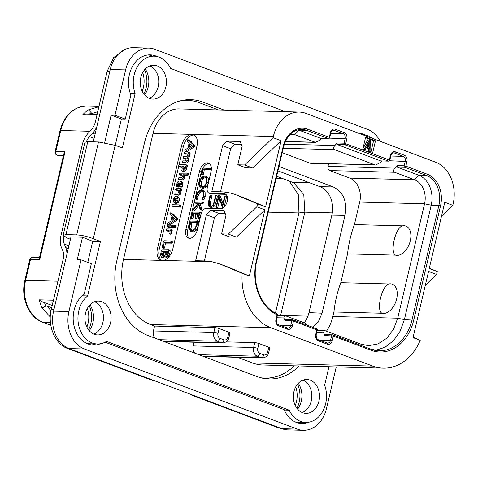 <?xml version="1.0" encoding="UTF-8"?>
<svg xmlns="http://www.w3.org/2000/svg" width="478" height="478" viewBox="0 0 478 478"><rect width="100%" height="100%" fill="white"/><g stroke="black" fill="none" stroke-linecap="round" stroke-linejoin="round"><path stroke-width="0.72" d="M125.6 69.919L110.251 69.513A30.239 23.368 -88.5 0 1 133.398 47.698L148.748 48.105A30.239 23.368 91.5 0 0 125.6 69.919L114.971 115.222L111.135 115.12L104.67 142.683M110.251 69.513L93.288 141.835M100.452 343.76A27.216 21.032 -88.5 0 1 93.491 345.098A27.216 21.032 -88.5 0 1 73.726 324.472A27.216 21.032 -88.5 0 1 84.206 294.131L91.334 263.719L81.051 259.847L77.215 259.745L82.497 237.225L70.983 236.921L53.578 311.136A30.239 23.368 -88.5 0 0 69.125 348.593L281.972 428.706A30.239 23.368 -88.5 0 0 287.995 429.895L303.345 430.302A30.239 23.368 91.5 0 0 326.492 408.487L336.243 366.925M144.565 94.883A18.989 14.675 91.5 0 0 148.204 86.96A18.989 14.675 91.5 0 0 145.24 69.029M89.255 330.698A18.989 14.675 91.5 0 0 92.893 322.775A18.989 14.675 91.5 0 0 89.936 304.844M297.633 409.132A18.989 14.675 91.5 0 0 301.271 401.209A18.989 14.675 91.5 0 0 298.314 383.272M81.051 259.847L68.928 311.536A30.239 23.368 91.5 0 0 84.475 348.994L297.322 429.113A30.239 23.368 91.5 0 0 303.345 430.302M285.551 111.715L170.55 68.426A26.009 20.094 91.5 0 0 154.03 56.183A26.009 20.094 91.5 0 0 135.125 93.473L122.368 147.869L115.174 145.336L93.282 238.677C87.414 236.467 81.893 235.212 76.713 234.907L65.97 234.62L63.126 235.272L67.189 237.99L70.427 239.287M93.282 238.677L100.404 241.527L87.641 295.924A26.009 20.094 91.5 0 0 78.589 324.891A26.009 20.094 91.5 0 0 97.357 343.987A26.009 20.094 91.5 0 0 106.522 341.411L289.214 410.178A26.009 20.094 91.5 0 0 305.735 422.421A26.009 20.094 91.5 0 0 324.64 385.131L328.954 366.734M82.497 237.225L92.726 241.33L100.404 241.527M63.126 235.272L84.941 142.253L87.767 141.691L98.51 141.972L115.174 145.336M380.267 141.357A30.239 23.368 91.5 0 0 367.618 129.407L154.77 49.294A30.239 23.368 91.5 0 0 148.748 48.105M372.416 138.399A26.009 20.094 91.5 0 0 362.408 134.617A26.009 20.094 91.5 0 0 362.348 134.611L362.408 134.617M299.15 365.951A60.479 46.736 -88.5 0 1 269.096 378.958A60.479 46.736 -88.5 0 1 257.056 376.58L147.947 335.514A60.479 46.736 -88.5 0 1 116.853 260.6L144.374 143.275A60.479 46.736 -88.5 0 1 190.674 99.645A60.479 46.736 -88.5 0 1 202.714 102.023L224.176 110.101M318.94 401.138A16.933 13.085 91.5 0 0 306.864 379.496A16.933 13.085 91.5 0 0 293.898 391.709A16.933 13.085 91.5 0 0 305.974 413.351A16.933 13.085 91.5 0 0 318.94 401.138M110.561 322.704A16.933 13.085 91.5 0 0 98.486 301.062A16.933 13.085 91.5 0 0 85.52 313.281A16.933 13.085 91.5 0 0 97.596 334.923A16.933 13.085 91.5 0 0 110.561 322.704M165.872 86.894A16.933 13.085 91.5 0 0 153.791 65.253A16.933 13.085 91.5 0 0 140.831 77.466A16.933 13.085 91.5 0 0 152.906 99.107A16.933 13.085 91.5 0 0 165.872 86.894M157.107 56.571A27.216 21.032 -88.5 0 0 150.223 54.874A27.216 21.032 -88.5 0 0 130.894 95.068L125.26 119.094L114.971 115.222M130.249 93.347L135.125 93.473M125.26 119.094L121.418 118.992L115.234 145.36M358.9 133.314A27.216 21.032 -88.5 0 1 365.491 135.005M154.03 56.183L146.358 55.98A26.009 20.094 91.5 0 0 143.263 56.207M152.554 56.141A27.216 21.032 91.5 0 0 148.305 54.934M121.418 118.992L111.135 115.12M105.088 342.218L284.075 409.586A27.216 21.032 -88.5 0 0 301.869 423.532A27.216 21.032 -88.5 0 0 308.83 422.194M284.273 410.046L289.214 410.178M91.573 344.931A27.216 21.032 91.5 0 0 95.881 343.951M92.726 241.33L87.791 262.38M82.174 295.78L87.641 295.924M86.608 343.395A26.009 20.094 91.5 0 0 89.685 343.79L97.357 343.987M294.986 421.829A26.009 20.094 91.5 0 0 298.063 422.223L305.735 422.421M299.951 423.365A27.216 21.032 91.5 0 0 304.259 422.385M191.403 100.661A60.479 46.736 91.5 0 0 186.832 99.753M265.26 378.654A60.479 46.736 91.5 0 0 270.721 377.799M237.554 357.311L252.504 362.933A52.616 40.66 -88.5 0 0 262.972 365.007L383.242 368.156A52.616 40.66 91.5 0 0 420.234 340.342L413.022 337.629L428.557 271.414L436.605 274.444L437.286 271.54L429.238 268.511L444.767 202.296L452.815 205.325L453.084 204.166A33.866 26.171 91.5 0 0 435.673 162.215L305.998 113.4A33.866 26.171 91.5 0 0 299.258 112.073A33.866 26.171 91.5 0 0 273.326 136.505L273.052 137.664L281.106 140.693L265.571 206.908L257.523 203.879L256.841 206.783L264.89 209.812L249.361 276.027L242.155 273.314A52.616 40.66 91.5 0 0 270.817 327.717L372.768 366.088A52.616 40.66 91.5 0 0 383.242 368.156M294.275 365.825A60.479 46.736 -88.5 0 1 264.943 378.11A60.479 46.736 -88.5 0 1 260.689 377.745M270.817 327.717L150.546 324.562L154.573 326.074L214.975 327.657A3.023 0.496 13.2 0 1 219.127 328.553L228.968 332.252A3.023 0.496 13.2 0 1 229.996 332.897L228.848 337.773A3.023 0.496 13.2 0 0 227.821 337.133L228.968 332.252M268.767 347.231A3.023 0.496 13.2 0 1 269.789 347.876L268.648 352.752A3.023 0.496 13.2 0 0 267.62 352.113L268.767 347.231L258.927 343.533L257.785 348.408A3.991 3.083 91.5 0 0 259.835 353.356L263.772 354.837A3.023 1.852 110.6 0 1 261.173 357.687L202.797 356.158M226.214 341.89L254.774 342.642A3.023 0.496 13.2 0 1 258.927 343.533M154.962 338.149A7.015 5.419 -88.5 0 1 153.426 330.955L154.573 326.074M181.371 100.607A60.479 46.736 -88.5 0 1 187.149 100.296A60.479 46.736 -88.5 0 1 199.183 102.674L218.536 109.952M150.546 324.562A52.616 40.66 -88.5 0 1 123.497 259.387L153.062 133.35A33.866 26.171 -88.5 0 1 178.987 108.918L299.258 112.073M413.1 337.313L420.234 340.342M372.487 153.599L375.481 140.819L365.646 137.12L362.647 149.895L389.797 160.22L390.89 155.571C391.309 154.065 392.199 153.151 393.567 152.841A3.872 2.993 -88.5 0 1 394.338 152.99L403.283 156.36A3.872 2.993 -88.5 0 1 405.272 161.152L404.179 165.8L397.272 165.615L394.983 168.131C393.34 169.941 393.203 171.321 394.577 172.265L414.611 179.806A19.353 14.955 -88.5 0 1 424.56 203.777L397.726 318.199L393.472 329.402L386.678 338.287L378.068 343.915L368.556 345.684L360.968 344.19L324.747 330.555L324.15 330.423L323.63 332.921L324.723 335.52L325.118 334.678M242.155 273.314L219.653 263.886L211.79 261.699A120.958 74.162 -69.4 0 0 204.261 260.922L195.627 260.695L206.388 214.807L210.547 210.242L218.595 213.272L214.437 217.837L204.333 260.922M219.653 263.886L227.671 266.909A120.958 74.162 110.6 0 1 229.338 267.572L249.361 276.027M235.833 194.761L243.882 197.79A120.958 74.162 110.6 0 1 245.549 198.454L237.5 195.424A120.958 74.162 -69.4 0 0 235.833 194.761A120.958 74.162 -69.4 0 0 220.472 191.803L211.838 191.576L222.599 145.694L226.757 141.124L234.806 144.153L230.647 148.724L220.543 191.803M237.5 195.424L257.523 203.879M256.841 206.783L228.353 234.083L221.601 233.909L225.957 215.321L223.979 210.595L210.547 210.242M172.809 248.99A12.093 7.415 110.6 0 1 162.406 260.408A12.093 7.415 110.6 0 1 160.871 260.11A12.093 7.415 110.6 0 1 157.459 248.59L181.574 145.784A12.093 7.415 110.6 0 1 191.971 134.372A12.093 7.415 110.6 0 1 193.506 134.665A12.093 7.415 110.6 0 1 196.924 146.184L172.809 248.99M273.052 137.664L244.563 164.97L237.811 164.791L242.167 146.202L240.189 141.476L226.757 141.124M202.445 168.877A9.07 5.563 -69.4 0 0 201.298 172.056L199.505 171.381A9.07 5.563 110.6 0 1 208.456 163.046A9.07 5.563 110.6 0 1 211.019 171.686L207.338 187.37A6.047 3.71 -69.4 0 0 209.047 193.13A6.047 3.71 -69.4 0 0 209.818 193.279L224.015 193.65A7.863 4.822 110.6 0 1 225.013 193.841A7.863 4.822 110.6 0 1 227.02 202.116A7.863 4.822 110.6 0 1 220.472 208.749L206.275 208.378A6.047 3.71 -69.4 0 0 201.077 214.084L197.396 229.769A9.07 5.563 110.6 0 1 188.446 238.11A9.07 5.563 110.6 0 1 185.882 229.464L187.675 230.139A9.07 5.563 -69.4 0 0 189.384 238.319M199.505 171.381L185.882 229.464M222.599 145.694L230.647 148.724M245.549 198.454L265.571 206.908M241.384 144.326L234.806 144.153M281.106 140.693L252.611 167.999L245.859 167.82L237.811 164.791M244.563 164.97L252.611 167.999M264.89 209.812L236.401 237.118L229.649 236.939L221.601 233.909M228.353 234.083L236.401 237.118M225.174 213.445L218.595 213.272M206.388 214.807L214.437 217.837M178.718 166.242L159.246 249.265A12.093 7.415 -69.4 0 0 161.803 260.355M179.119 164.546L183.361 146.459A12.093 7.415 -69.4 0 1 194.367 135.095M190.298 141.177L187.788 139.678L187.041 140.574L187.137 141.267L189.085 142.958L188.057 147.995L185.267 149.71L184.819 150.427L184.986 151.43L186.33 151.938L186.133 151.616L186.695 151.807L194.66 146.668L195.054 145.987L191.618 142.396L191.355 141.596L190.202 141.159M191.618 142.396L190.274 141.888L190.017 141.088L191.355 141.596M189.133 140.179L187.914 139.725M189.252 154.286L187.914 153.779L188.786 153.056L188.535 152.088L184.711 151.986L184.108 153.366L186.336 153.737L187.137 154.567L187.31 155.87L186.342 156.479L183.749 156.414L183.14 157.83L185.261 158.17L186.277 160.279L185.285 160.931L182.781 160.865L182.166 162.263L183.737 163.082L183.51 162.765L186.121 163.147L187.77 162.418L188.469 160.961L188.189 158.582L189.503 156.551L189.252 154.286L190.13 153.563L189.874 152.59L188.649 152.129M188.535 152.088L189.874 152.59M184.108 153.366L185.685 154.191L185.446 153.868L186.922 154.221M183.14 157.83L185.763 158.654M186.235 166.918L184.89 166.41L185.512 166.428L186.121 165.609L185.864 164.713L179.196 164.534L178.533 165.98L180.917 166.308L181.114 169.857L182.447 171.184L184.4 171.805L186.677 169.463L186.235 166.918L186.856 166.936L187.46 166.117L187.203 165.215L185.99 164.761M185.864 164.713L187.203 165.215M178.533 165.98L180.762 166.774M184.353 175.265L183.014 174.763L186.611 174.858L187.215 174.058L186.928 173.138L179.453 173.203L179.184 174.38L181.437 174.721L182.297 175.737L182.5 176.962L181.443 177.696L178.886 177.631L178.246 179.083L179.836 179.847L182.255 179.913L184.012 179.142L184.735 177.643L184.353 175.265L187.95 175.36L188.553 174.56L188.266 173.645L187.041 173.179M186.928 173.138L188.266 173.645M179.184 174.38L180.774 175.175L181.963 175.205M176.705 186.33L177.41 186.432L177.607 184.167L178.073 183.199L178.85 182.781L178.868 185.147L179.859 186.731L180.738 186.247L181.467 184.592L181.192 182.148L179.561 181.043C178.204 181.007 177.284 182.028 176.794 184.114L176.705 186.33L178.312 187.161L178.049 186.832L178.312 187.161L179.005 186.45L178.951 184.675M181.198 187.239L179.614 186.683L181.198 187.239L182.082 186.755L182.805 185.1L182.536 182.656L180.899 181.544M180.738 190.543L179.399 190.041L180.14 189.862L180.128 188.332L176.149 188.23L175.599 189.658L177.9 189.999L178.712 190.925L178.874 192.24L177.84 192.975L175.265 192.903L174.655 194.301L176.221 195.126L175.994 194.809L178.67 195.191L180.355 194.415L181.084 192.915L180.738 190.543L181.485 190.364L181.706 189.198L180.23 188.374M180.128 188.332L181.467 188.84M175.599 189.658L177.165 190.453L178.437 190.483M176.263 203.634L174.918 203.132L176.818 202.248L177.995 199.864L177.768 197.384L176.233 196.285L174.309 197.175L173.185 199.481L173.365 201.955L174.918 203.132L174.386 203.031L176.263 203.634L178.163 202.756L179.334 200.372L179.113 197.886L177.571 196.787M171.799 206.126L179.136 206.627L179.74 205.869L179.495 204.913L172.415 204.727L171.799 206.126L173.418 206.944L173.138 206.627L180.475 207.129L181.078 205.749L179.591 204.948M179.495 204.913L180.839 205.415M173.144 214.323L170.634 212.824L169.887 213.72L169.983 214.413L171.931 216.104L170.903 221.141L168.107 222.856L167.664 223.573L167.832 224.576L169.17 225.084L168.973 224.762L169.535 224.953L177.505 219.814L177.9 219.133L174.464 215.542L174.201 214.742L173.042 214.305M174.464 215.542L173.12 215.034L172.863 214.234L174.201 214.742M171.972 213.325L170.76 212.871M173.305 226.972L175.032 227.803L174.649 227.48L175.032 227.803L175.557 227.498L175.904 225.992L174.189 225.156L173.305 226.208L173.305 226.972L173.687 227.301L174.213 226.996L174.578 226.243L174.189 225.156M167.061 226.596L168.68 227.367L172.743 227.474L173.359 226.536L173.197 225.777L171.71 225.246L167.676 225.144L167.061 226.596L171.405 226.966L172.014 226.034L171.71 225.246M170.431 234.214L171.405 233.539L171.136 231.238L171.943 231.149L172.2 230.504L171.972 229.536L170.748 229.07M171.943 231.149L170.598 230.647L170.879 229.374L172.223 229.876L171.972 229.536M170.628 229.028L170.879 229.374L170.628 229.028L166.732 228.926L166.159 229.655L166.374 230.641L168.943 231.179M163.757 248.279L164.641 247.628L165.448 243.099L172.044 243.135L172.349 241.796L170.885 241.067M165.448 243.099L164.109 242.591L170.341 242.758L171.005 241.288L172.068 241.51M163.297 257.827L161.958 257.319L163.291 256.525L164.235 255.013L164.546 256.31L165.418 256.973L167.133 255.981L168.411 252.976L168.859 250.484L168.597 249.701L161.923 249.827L161.289 250.556L160.489 255.336L161.958 257.319L161.48 257.236L162.819 257.738L164.88 256.746M166.756 257.481L165.167 256.925L166.756 257.481L168.477 256.483L169.756 253.477L170.204 250.986L169.941 250.203L168.746 249.755M168.597 249.701L169.941 250.203M184.789 151.114L185.35 151.299L193.315 146.166L193.512 144.882L190.274 141.888M190.017 141.088L189.593 141.261L187.788 139.678M194.66 146.668L193.315 146.166M189.145 147.308L189.909 143.591L192.06 145.521L189.145 147.308M190.8 146.292L191.128 144.685M182.166 162.263L184.783 162.639L186.432 161.917L187.125 160.459L186.844 158.081L188.159 156.049L187.914 153.779M188.189 158.582L186.844 158.081M182.447 171.184L183.062 171.303L185.333 168.961L184.89 166.41M183.45 169.553L182.064 168.716L181.682 166.864L182.1 166.338L183.373 166.374L184.161 167.366L184.412 168.883L182.96 169.457M183.677 169.547L183.02 167.372L183.845 166.852M183.444 166.846L182.1 166.338M178.246 179.083L180.917 179.405L182.674 178.635L183.397 177.135L183.014 174.763M181.485 181.658L179.561 181.043M180.194 185.094L179.71 184.466L179.65 182.883L180.481 183.438L180.636 184.556L180.104 185.082M174.655 194.301L177.332 194.683L179.011 193.913L179.74 192.413L179.399 190.041M178.103 196.888L176.233 196.285M175.33 201.381L174.309 200.814L174.112 199.541L174.739 198.418L175.832 198.035L176.824 198.561L177.051 199.84L175.33 201.381L174.9 201.304M176.609 198.322L176.263 198.119M175.683 201.363L175.456 200.043L176.077 198.92L177.171 198.537M167.635 224.26L168.196 224.445L176.161 219.312L176.352 218.028L173.12 215.034M172.863 214.234L172.439 214.407L170.634 212.824M177.505 219.814L176.161 219.312M171.99 220.46L172.755 216.737L174.906 218.667L171.99 220.46M173.645 219.438L173.974 217.831M166.147 230.3L166.374 230.641L168.561 230.701L169.343 233.802L170.06 233.037L169.792 230.731L170.598 230.647M171.136 231.238L169.792 230.731M170.73 241.008L163.972 240.739L163.38 241.51L162.347 247.096L162.61 247.849L163.303 247.126L164.109 242.591M165.848 255.192L165.083 254.296L165.412 251.679L167.772 251.745L167.031 254.2L165.603 255.15M162.359 255.521L161.528 254.398L162.06 251.595L164.486 251.655L163.572 254.547L162.096 255.473M166.452 254.959L166.75 252.187L167.688 252.211M166.75 252.187L165.412 251.679M162.938 255.324L163.404 252.097L164.384 252.121M163.404 252.097L162.06 251.595M225.855 194.325A7.863 4.822 -69.4 0 0 225.801 194.319L211.605 193.949A6.047 3.71 110.6 0 1 210.834 193.799L209.047 193.13M201.298 172.056L187.675 230.139M209.304 163.506A9.07 5.563 -69.4 0 0 202.833 168.154M203.114 168.22L202.517 168.477L201.513 174.034L202.965 174.894L202.857 174.536L202.965 174.894L203.437 174.578L204.285 169.624L211.162 169.81L211.354 168.901L210.105 168.435M200.891 187.794L203.24 188.481L206.365 186.994L208.444 182.596L208.336 178.133L206.843 176.621L204.512 175.934L201.369 177.422L199.428 181.455L199.386 186.169L200.891 187.794L201.901 187.974L205.02 186.486L207.099 182.088L206.992 177.631L205.498 176.119M202.248 189.886L203.586 190.387L205.086 192.031L205.181 196.464L204.022 199.577L203.706 199.894L202.361 199.386L203.837 195.956L203.742 191.529L202.248 189.886L201.429 189.73L198.095 191.654L196.01 196.022L195.711 198.956L197.498 199.637L197.892 196.542L199.667 192.873L202.547 191.194M200.228 209.537L201.579 210.045L201.919 209.161L199.882 203.467L198.537 202.965L201.758 203.048L202.003 202.146L194.91 201.961L194.761 202.863L198.262 202.953L193.028 209.699L194.737 210.284L198.776 205.438M199.882 203.467L203.102 203.55L203.347 202.648L202.104 202.182M202.003 202.146L203.467 203.084L203.347 202.648M194.624 202.421L196.105 203.371L195.962 202.929L196.105 203.371L197.892 203.413M200.372 217.072L201.166 212.943L199.72 212.136L192.485 212.095L191.331 218.362L192.67 218.864L192.544 218.506L192.67 218.864L193.106 218.577L193.96 213.594L195.717 213.642M193.96 213.594L192.622 213.092L195.801 213.176L194.976 217.789L196.38 218.655L196.315 218.291L196.38 218.655L196.846 218.321L197.695 213.696L199.027 213.726M197.695 213.696L196.35 213.188L199.117 213.26L198.239 217.771L199.708 218.643L199.583 218.279L199.708 218.643L200.061 218.398M201.065 212.644L199.798 212.166M190.859 231.489L193.148 232.165L196.303 230.175L198.358 225.455L199.069 222.623L197.731 222.121L197.539 220.77L197.139 221.248L190.292 221.069L189.407 224.176L189.067 228.43L190.859 231.489L191.809 231.663L194.958 229.673L197.014 224.953L197.731 222.121M197.82 221.858L199.135 222.354L199.039 221.344L197.539 220.77M197.695 220.842L198.878 221.272M209.406 206.938L210.278 207.094L213.134 205.576L214.52 202.349L216.086 195.675L215.662 195.466L213.965 202.158C213.325 204.913 212.178 206.287 210.523 206.275L209.812 206.143L209.023 202.218L210.565 195.645L209.956 195.675L208.366 202.457L208.253 205.624L209.406 206.938L211.617 207.595L214.473 206.078L215.865 202.851L217.43 196.177L216.062 195.442M215.883 195.377L217.227 195.884M210.589 206.275L210.368 202.726L211.909 196.147L210.541 195.436M210.356 195.365L211.694 195.872M224.158 207.01L226.602 196.583L225.234 195.866M222.903 203.556L220.304 196.111L218.781 195.418L218.536 195.669L216.08 207.105L216.54 206.729L218.769 197.223L222.443 207.464L225.258 196.076L226.405 196.303M215.931 206.777L217.424 207.607L217.269 207.285L217.424 207.607L217.878 207.231L219.641 199.72M201.513 174.034L201.62 174.392L202.092 174.07L202.947 169.122L209.824 169.302L210.123 168.919L210.015 168.399L202.875 168.131M211.354 169.385L210.123 168.919L210.015 168.399M204.285 169.624L202.947 169.122M203.479 174.356L202.134 173.849M202.122 187.018L201.22 186.85L199.935 185.512L199.953 181.532L201.614 178.127L204.327 176.89L205.176 177.045L206.448 178.306L206.562 182.076L204.793 185.781L202.122 187.018M201.961 187.006L201.28 186.02L201.292 182.034L202.959 178.635L205.785 177.398M195.711 198.956L195.908 199.266L196.344 198.806L196.548 196.04L198.328 192.365L201.202 190.692L201.931 190.83L203.222 192.216L203.305 195.944L202.122 198.944L202.361 199.386M197.498 199.637L196.159 199.135M193.148 209.884L198.251 203.903L200.091 209.262L200.467 209.364L200.575 208.659L198.537 202.965M201.979 209.567L200.641 209.065M201.806 209.872L200.467 209.364M201.579 210.045L200.091 209.262M191.2 218.004L191.331 218.362L191.762 218.076L192.622 213.092M200.157 217.986L198.86 217.502L199.72 212.136M200.103 218.231L198.86 217.502M199.977 218.53L198.633 218.022L198.812 217.747M198.239 217.771L198.633 218.022M194.976 217.789L195.036 218.153L195.502 217.819L196.35 213.188M193.154 218.327L191.815 217.819M198.896 222.676L197.551 222.174M192.001 230.701L191.188 230.551L189.652 228.042L190.555 221.983L197.067 222.151L196.482 225.03L194.928 228.699L192.001 230.701M191.929 230.701L190.997 228.544L191.899 222.485L196.984 222.623M191.899 222.485L190.555 221.983M222.276 207.261L223.256 207.769M220.304 196.111L218.781 195.418M225.06 195.801L225.258 196.076L224.648 196.129L222.437 205.552L218.96 195.61M436.605 274.444L425.306 285.27M429.316 268.176L437.286 271.54M452.815 205.325L441.517 216.152M370.713 152.93L373.563 140.771L365.497 137.736M375.481 140.819L373.563 140.771M362.647 149.895L344.082 143.179A1.207 0.932 -88.5 0 0 344.704 144.673L337.032 144.476L380.673 160.901L388.345 161.104A1.207 0.741 -69.4 0 0 389.385 159.963L390.478 155.314A5.079 3.926 -88.5 0 1 395.378 151.849L404.322 155.213A5.079 3.926 -88.5 0 1 406.933 161.51L405.846 166.153L427.487 174.303A25.4 19.628 -88.5 0 1 440.543 205.767L413.709 320.188A44.149 34.117 -88.5 0 1 371.119 350.296L333.291 336.058L332.198 340.706A5.079 3.926 -88.5 0 1 327.299 344.172L318.354 340.802A5.079 3.926 -88.5 0 1 315.743 334.51L316.836 329.868L293.492 321.079L292.405 325.727A5.079 3.926 -88.5 0 1 287.505 329.193L278.56 325.823A5.079 3.926 -88.5 0 1 275.949 319.531L277.055 314.811A44.149 34.117 -88.5 0 1 256.304 260.94L283.143 146.519A25.4 19.628 -88.5 0 1 307.647 129.191L329.288 137.341L330.376 132.693A5.079 3.926 -88.5 0 1 335.281 129.227L344.22 132.597A5.079 3.926 -88.5 0 1 346.837 138.889L345.743 143.531A1.207 0.741 110.6 0 1 344.704 144.673L388.345 161.104A1.207 0.932 91.5 0 0 388.59 161.152A1.207 1.207 0 0 0 389.797 160.22M397.272 165.615L397.128 167.097L404.806 167.294A1.207 0.741 110.6 0 0 405.846 166.153L404.179 165.8A1.207 0.932 -88.5 0 0 404.806 167.294L426.448 175.444A24.193 18.696 -88.5 0 1 438.882 205.409L412.048 319.83A42.942 33.179 -88.5 0 1 379.174 350.804A42.942 33.179 -88.5 0 1 370.91 349.221M371.119 350.296A1.207 0.741 -69.4 0 0 370.779 349.149L332.951 334.905A1.207 0.741 110.6 0 0 332.796 334.875A1.207 0.932 91.5 0 0 331.63 335.705L330.537 340.348A3.872 2.993 -88.5 0 1 327.573 343.144A3.872 2.993 -88.5 0 1 327.054 343.067M324.903 334.63L332.557 334.833A1.207 1.207 0 0 1 332.951 334.905A1.207 0.741 110.6 0 1 333.291 336.058L324.723 335.52M285.109 319.651L292.757 319.848A1.207 0.932 91.5 0 0 291.831 320.72L293.492 321.079A1.207 0.741 110.6 0 0 293.151 319.925A1.207 1.207 0 0 0 292.757 319.848A1.207 0.932 91.5 0 1 292.996 319.896A1.207 0.741 110.6 0 1 293.151 319.925L316.496 328.715A1.207 0.741 -69.4 0 1 316.836 329.868L317.243 330.119A1.207 1.207 0 0 0 316.496 328.715A1.207 0.741 -69.4 0 0 316.34 328.685M277.055 314.811L277.467 315.068A1.207 1.207 0 0 0 276.798 313.693A1.207 0.729 -65.1 0 1 277.055 314.811M283.143 146.519L283.556 146.776C287.045 135.37 293.122 129.574 301.791 129.383A24.193 18.696 -88.5 0 1 306.607 130.333L328.249 138.483A1.207 0.932 91.5 0 0 328.488 138.53A1.207 1.207 0 0 0 329.7 137.598L330.788 132.95C331.206 131.444 332.102 130.53 333.471 130.219A3.872 2.993 -88.5 0 1 334.242 130.369L343.18 133.738A3.872 2.993 -88.5 0 1 345.17 138.53L344.082 143.179L337.175 142.994L337.032 144.476M297.973 129.807A24.193 18.696 -88.5 0 1 298.929 130.136L320.571 138.279L328.249 138.483A1.207 0.741 -69.4 0 0 329.288 137.341L329.7 137.598M374.901 164.862L310.724 163.291A3.388 2.617 -88.5 0 1 310.049 163.159L374.901 164.862L334.481 149.644C333.106 148.7 333.244 147.32 334.887 145.509L337.175 142.994M388.59 161.152L380.673 160.901M381.808 160.972L380.321 162.61L375.648 164.994M326.45 331.194A38.103 29.445 91.5 0 0 332.867 316.502L333.931 311.979A96.765 74.777 91.5 0 1 340.802 282.683L347.554 253.902A96.765 74.777 -88.5 0 1 354.425 224.606L359.707 202.08A19.353 14.955 91.5 0 0 349.759 178.109L329.724 170.568A3.388 2.617 -88.5 0 1 327.986 166.374L328.595 163.763M397.128 167.097L418.77 175.241A24.193 18.696 -88.5 0 1 431.21 205.205L404.37 319.627L400.128 331.212L393.46 340.724L384.957 347.315L375.361 350.416M307.802 325.44L305.072 323.152L284.954 315.576L284.35 315.444L283.836 317.942L284.924 320.541L285.324 319.698M328.488 138.53L320.571 138.279M321.712 138.351L320.218 139.988L315.552 142.372L294.771 134.7L289.973 134.575M310.049 163.159L282.169 152.667M312.827 327.334L318.199 322.047L322.064 313.198L308.997 312.624L331.857 215.166A22.98 17.758 91.5 0 0 320.045 186.701L277.909 170.837M278.931 166.487L333.19 186.91C343.395 191.971 347.333 201.459 345.008 215.381L322.064 313.198M340.802 282.683L388.817 283.944A15.433 9.458 -69.4 0 1 390.347 283.812A15.433 9.458 -69.4 0 1 396.662 298.887A15.433 9.458 -69.4 0 1 383.392 313.449A15.433 9.458 -69.4 0 1 381.946 313.239C376.043 310.341 381.808 285.766 388.817 283.944M395.569 255.156C389.66 252.253 395.443 227.659 402.44 225.861A15.433 9.458 110.6 0 1 403.97 225.73A15.433 9.458 110.6 0 1 410.285 240.804A15.433 9.458 110.6 0 1 397.015 255.371A15.433 9.458 110.6 0 1 395.569 255.156L347.554 253.902M402.44 225.861L354.425 224.606M333.931 311.979L381.946 313.239M290.63 133.936A19.353 14.955 -88.5 0 1 290.917 133.942A19.353 14.955 -88.5 0 1 294.771 134.7L298.929 130.136L306.607 130.333A1.207 0.741 110.6 0 0 307.647 129.191M304.139 322.799A22.98 17.758 91.5 0 0 308.997 312.624M276.637 176.257L293.665 182.727L303.769 194.516L304.856 212.16L280.652 315.349M289.214 180.989L298.397 194.701L298.941 212.943L275.471 313.03M39.71 259.662L39.423 258.006L63.903 153.653L65.032 151.693L39.71 259.662L30.502 259.423A3.023 2.336 -88.5 0 1 32.815 257.242A3.023 3.023 0 0 0 29.791 259.572A3.023 0.496 13.2 0 1 30.502 259.423L25.591 280.365L57.993 281.213M50.298 316.968L42.112 308.053A33.866 26.171 -88.5 0 1 39.333 299.831L53.536 300.202M42.112 308.053L45.81 306.028L46.814 305.95L51.69 307.784M51.032 310.694L46.814 305.95M39.333 299.831L42.476 301.911L52.245 305.466M66.896 254.356A16.933 10.385 -69.4 0 0 65.797 247.61L64.327 244.103A12.093 7.415 110.6 0 1 63.897 236.323M154.938 380.888L154.902 380.888A12.093 9.345 -88.5 0 1 152.494 380.416L67.464 348.432C55 344.172 47.244 325.5 51.295 309.481L63.174 259.112A12.093 7.415 110.6 0 0 62.857 250.842L61.387 247.329A16.933 10.385 -69.4 0 1 60.933 235.75L82.294 144.673A16.933 10.385 -69.4 0 1 88.137 133.254L91.226 129.867A12.093 7.415 110.6 0 0 95.403 121.711L107.15 71.342L113.686 57.605L124.537 49.7M86.345 141.721A12.093 7.415 110.6 0 1 89.541 136.6L92.63 133.207A16.933 10.385 -69.4 0 0 96.861 126.604M194.002 395.593L192.736 395.563A12.093 9.345 -88.5 0 1 190.489 394.272M192.736 395.563L277.628 427.541L278.967 427.577M97.751 111.709L91.931 113.585L88.609 109.809L98.916 106.731M91.931 113.585L93.778 114.278M97.13 114.367L85.574 114.063L82.742 114.774A33.866 26.171 -88.5 0 1 88.609 109.809M55.113 151.604A3.023 3.023 0 0 0 57.981 155.32A3.023 2.336 -88.5 0 1 55.824 151.454L60.736 130.512A3.023 0.496 13.2 0 0 60.025 130.661L55.113 151.604A3.023 0.496 13.2 0 1 55.824 151.454L65.032 151.693M281.626 428.575L277.628 427.541M366.208 147.738L368.269 148.515L368.311 151.436L370.85 151.855L370.623 140.389L367.743 139.845L362.927 148.712M362.772 149.351L365.15 149.71L366.447 147.29L369.805 148.556L369.847 151.478L370.85 151.855M368.311 151.436L369.847 151.478M368.269 148.515L369.805 148.556M362.79 149.297L365.15 149.71M369.279 139.887L364.146 149.327M369.745 141.028L369.841 147.6L366.823 146.465L369.745 141.028M368.251 143.806L368.299 147.021M194.755 353.128A7.015 5.419 -88.5 0 1 193.226 345.935L194.092 342.236M302.156 412.508A16.933 13.085 91.5 0 0 311.262 400.934A16.933 13.085 91.5 0 0 303.004 380.141M93.778 334.074A16.933 13.085 91.5 0 0 102.884 322.501A16.933 13.085 91.5 0 0 94.626 301.708M149.088 98.265A16.933 13.085 91.5 0 0 158.194 86.691A16.933 13.085 91.5 0 0 149.937 65.892M297.322 429.113L281.972 428.706M84.475 348.994L69.125 348.593M68.928 311.536L53.578 311.136M98.51 141.972L76.713 234.907M65.97 234.62L87.767 141.691M196.822 101.868L202.714 102.023M219.127 328.553L217.986 333.429A3.991 3.083 91.5 0 0 220.035 338.376A3.023 1.852 110.6 0 1 217.436 341.226L221.374 342.708L163.004 341.178M259.835 353.356A3.023 1.852 110.6 0 1 257.236 356.206L198.866 354.676M257.785 348.408A3.023 0.496 -166.8 0 0 253.627 347.518A7.015 5.419 91.5 0 0 257.236 356.206L261.173 357.687A7.015 5.419 91.5 0 0 262.565 357.962C265.983 357.395 268.015 355.662 268.648 352.752M214.975 327.657L213.833 332.539A7.015 5.419 91.5 0 0 217.436 341.226L159.066 339.697M220.035 338.376L223.973 339.858A3.023 1.852 110.6 0 1 221.374 342.708A7.015 5.419 91.5 0 0 222.772 342.983L163.685 341.435M223.973 339.858A3.991 3.083 91.5 0 0 227.821 337.133M372.768 366.088L252.504 362.933M217.986 333.429A3.023 0.496 -166.8 0 0 213.833 332.539L153.426 330.955M211.79 261.699L123.497 259.387M229.338 267.572L221.338 264.561M153.062 133.35L273.326 136.505M159.246 249.265L157.459 248.59M181.574 145.784L183.361 146.459M186.695 151.807L185.35 151.299M191.636 142.277L190.292 141.775M194.851 145.384L193.512 144.882M195.054 145.987L193.715 145.479M186.121 163.147L184.783 162.639M190.13 153.563L188.786 153.056M189.563 154.292L188.224 153.785M189.503 156.551L188.159 156.049M188.469 160.961L187.125 160.459M187.77 162.418L186.432 161.917M186.677 169.463L185.333 168.961M184.4 171.805L183.062 171.303M187.46 166.117L186.121 165.609M186.856 166.936L185.512 166.428M186.731 168.113L185.386 167.605M183.403 169.224L182.064 168.716M183.02 167.372L181.682 166.864M182.255 179.913L180.917 179.405M188.553 174.56L187.215 174.058M187.95 175.36L186.611 174.858M184.735 177.643L183.397 177.135M184.012 179.142L182.674 178.635M178.748 186.934L177.41 186.432M182.536 182.656L181.192 182.148M182.805 185.1L181.467 184.592M182.082 186.755L180.738 186.247M178.862 183.498L178.073 183.199M178.826 184.627L177.607 184.167M178.927 185.834L177.583 185.333M179.005 186.45L177.661 185.948M180.553 184.783L179.71 184.466M178.67 195.191L177.332 194.683M181.682 189.826L180.343 189.324M181.485 190.364L180.14 189.862M181.096 190.555L179.758 190.047M181.084 192.915L179.74 192.413M180.355 194.415L179.011 193.913M178.163 202.756L176.818 202.248M179.113 197.886L177.768 197.384M179.334 200.372L177.995 199.864M175.653 201.316L174.309 200.814M175.456 200.043L174.112 199.541M176.077 198.92L174.739 198.418M180.475 207.129L179.136 206.627M181.084 206.371L179.74 205.869M169.535 224.953L168.196 224.445M174.476 215.423L173.138 214.921M177.696 218.53L176.352 218.028M177.9 219.133L176.555 218.625M175.557 227.498L174.213 226.996M175.922 226.745L174.578 226.243M172.743 227.474L171.405 226.966M173.257 226.5L172.014 226.034M173.108 227.175L171.763 226.668M171.405 233.539L170.06 233.037M172.2 230.504L170.861 230.002M171.626 231.25L170.282 230.743M164.366 248.13L163.022 247.622M172.331 242.46L170.987 241.958M172.044 243.135L170.7 242.633M171.68 243.26L170.341 242.758M164.689 247.389L163.345 246.887M164.641 247.628L163.303 247.126M164.635 257.033L163.291 256.525M170.204 250.986L168.859 250.484M169.756 253.477L168.411 252.976M168.477 256.483L167.133 255.981M166.422 254.804L165.083 254.296M166.499 253.346L165.161 252.838M162.867 254.899L161.528 254.398M162.986 253.418L161.642 252.91M211.605 193.949L209.818 193.279M224.015 193.65L225.801 194.319M203.437 174.578L202.092 174.07M211.162 169.81L209.824 169.302M206.365 186.994L205.02 186.486M203.24 188.481L201.901 187.974M208.336 178.133L206.992 177.631M208.444 182.596L207.099 182.088M201.28 186.02L199.935 185.512M201.292 182.034L199.953 181.532M202.959 178.635L201.614 178.127M205.665 177.392L204.327 176.89M205.086 192.031L203.742 191.529M205.181 196.464L203.837 195.956M204.022 199.577L202.678 199.069M202.535 191.194L201.202 190.692M199.667 192.873L198.328 192.365M197.892 196.542L196.548 196.04M197.671 198.83L196.333 198.328M197.683 199.314L196.344 198.806M194.737 210.284L193.399 209.782M203.102 203.55L201.758 203.048M201.919 209.161L200.575 208.659M197.414 207.147L196.076 206.639M193.106 218.577L191.762 218.076M200.228 217.699L198.908 217.203M196.882 218.117L195.538 217.609M196.846 218.321L195.502 217.819M193.13 218.446L191.792 217.944M196.303 230.175L194.958 229.673M193.148 232.165L191.809 231.663M198.358 225.455L197.014 224.953M190.997 228.544L189.652 228.042M191.308 224.505L189.963 223.997M215.865 202.851L214.52 202.349M214.473 206.078L213.134 205.576M211.617 207.595L210.278 207.094M210.368 202.726L209.023 202.218M223.561 207.536L222.652 207.195M217.878 207.231L216.54 206.729M390.478 155.314L390.89 155.571M395.378 151.849A1.207 0.741 110.6 0 1 394.338 152.99L392.874 152.954M404.322 155.213A1.207 0.741 110.6 0 1 403.283 156.36L390.777 156.031M406.933 161.51L389.528 160.739M427.487 174.303A1.207 0.741 110.6 0 1 426.448 175.444L418.77 175.241L414.611 179.806L349.759 178.109M440.543 205.767L431.21 205.205L424.56 203.777L359.707 202.08M413.709 320.188L404.37 319.627L397.726 318.199L332.867 316.502M379.174 350.804L370.779 349.149A1.207 0.741 -69.4 0 0 370.623 349.119M332.198 340.706L319.065 340.049M327.299 344.172A1.207 0.741 -69.4 0 0 326.958 343.019A1.207 0.741 -69.4 0 0 326.803 342.989M318.354 340.802A1.207 0.741 -69.4 0 0 318.013 339.655C316.944 339.816 316.322 338.185 316.155 334.767L317.243 330.119M315.743 334.51L316.155 334.767M284.924 320.541L291.831 320.72L290.744 325.369A3.872 2.993 -88.5 0 1 287.78 328.159A3.872 2.993 -88.5 0 1 287.254 328.087M292.405 325.727L279.272 325.07M287.505 329.193A1.207 0.741 -69.4 0 0 287.159 328.039A1.207 0.741 -69.4 0 0 287.009 328.01M278.56 325.823A1.207 0.741 -69.4 0 0 278.22 324.676C277.144 324.831 276.529 323.206 276.356 319.788L277.467 315.068M275.949 319.531L276.356 319.788M256.304 260.94L256.716 261.197C251.273 282.426 261.09 307.097 276.798 313.693M330.376 132.693L330.788 132.95M335.281 129.227A1.207 0.741 110.6 0 1 334.242 130.369L332.778 130.333M344.22 132.597A1.207 0.741 110.6 0 1 343.18 133.738L330.68 133.41M346.837 138.889L329.432 138.118M334.887 145.509L284.285 144.183M394.983 168.131L327.986 166.374M316.633 332.736L323.63 332.921M276.834 317.756L283.836 317.942M334.481 149.644L283.197 148.299M394.577 172.265L329.724 170.568M360.968 344.19L361.601 345.69M285.348 141.47L314.805 142.241M333.19 186.91L320.045 186.701M345.008 215.381L331.857 215.166M284.858 315.54L307.928 316.149M292.416 182.196L309.254 182.638M332.3 212.883L304.856 212.16L298.941 212.943L268.224 212.142M282.402 178.425L276.17 178.264M60.025 130.661C64.572 114.911 73.451 106.713 86.661 106.08A33.866 26.171 -88.5 0 0 60.736 130.512L89.942 131.277M50.817 325.255L43.002 322.315L50.459 322.507M50.829 325.333L42.614 322.238A3.023 1.852 -69.4 0 0 43.002 322.315A33.866 26.171 -88.5 0 1 25.591 280.365A3.023 0.496 13.2 0 0 24.88 280.514L29.791 259.572M45.81 306.028A30.843 23.834 -88.5 0 1 44.46 302.538M42.476 301.911L53.052 302.186M68.258 248.542L65.797 247.61M107.15 71.342L109.803 71.413M51.295 309.481L53.948 309.547M92.63 133.207L95.092 134.133M68.898 245.823L64.327 244.103M94.112 138.321L89.541 136.6M144.505 69.854A22.711 17.549 -88.5 0 1 146.131 87.868A22.711 17.549 -88.5 0 1 143.872 94.023M142.689 72.542A21.534 16.64 -88.5 0 1 143.382 87.492A21.534 16.64 -88.5 0 1 142.199 91.244M96.944 115.144L82.742 114.774M89.278 114.158A30.843 23.834 -88.5 0 1 91.125 112.826M87.378 308.358A21.534 16.64 -88.5 0 1 88.072 323.307A21.534 16.64 -88.5 0 1 86.888 327.054M89.195 305.663A22.711 17.549 -88.5 0 1 90.82 323.684A22.711 17.549 -88.5 0 1 88.561 329.838M67.464 348.432L68.808 348.468M152.494 380.416L153.761 380.446M297.579 384.097A22.711 17.549 -88.5 0 1 299.198 402.118A22.711 17.549 -88.5 0 1 296.94 408.272M295.757 386.792A21.534 16.64 -88.5 0 1 296.45 401.735A21.534 16.64 -88.5 0 1 295.267 405.487M263.772 354.837A3.991 3.083 91.5 0 0 267.62 352.113M254.774 342.642L253.627 347.518L193.226 345.935M184.95 151.424L186.289 151.926M187.848 139.69L189.186 140.191M182.339 162.568L183.677 163.076M183.319 158.11L184.657 158.612M184.281 153.671L185.625 154.179M188.595 152.1L189.933 152.602M178.712 166.236L180.051 166.744M185.93 164.725L187.268 165.227M178.419 179.328L179.758 179.836M179.364 174.655L180.708 175.163M186.988 173.15L188.326 173.657M176.89 186.641L178.234 187.143M174.829 194.612L176.167 195.114M175.773 189.933L177.111 190.441M180.182 188.344L181.521 188.846M171.996 206.424L173.341 206.932M179.549 204.919L180.887 205.426M167.79 224.57L169.134 225.072M170.688 212.835L172.032 213.337M173.556 227.277L174.9 227.779M174.303 225.18L175.641 225.682M167.252 226.841L168.591 227.349M166.32 230.635L167.664 231.137M170.694 229.04L172.032 229.548M170.813 241.026L172.152 241.527M201.579 174.38L202.917 174.888M210.063 168.405L211.407 168.913M195.855 199.254L197.193 199.762M194.695 202.851L196.04 203.359M202.063 202.152L203.401 202.66M191.278 218.35L192.622 218.858M199.768 212.142L201.107 212.65M198.31 218.129L199.655 218.637M195.012 218.147L196.35 218.649M197.647 220.782L198.985 221.29M197.725 221.266L199.063 221.774M210.469 195.383L211.808 195.89M215.99 195.394L217.329 195.902M222.407 207.452L223.752 207.96M216.008 207.094L217.347 207.595M225.168 195.819L226.506 196.321M327.573 343.144L318.013 339.655M287.78 328.159L278.22 324.676M256.716 261.197L283.556 146.776M317.219 330.244L324.15 330.423M277.419 315.265L284.35 315.444M285.294 141.584L315.552 142.372M39.566 257.415L32.815 257.242M57.981 155.32L63.478 155.464M42.614 322.238C28.949 317.595 20.476 297.698 24.88 280.514M86.661 106.08L98.994 106.403M183.367 100.195L187.149 100.296M222.772 342.983C226.19 342.415 228.215 340.683 228.848 337.773M262.565 357.962L203.485 356.415M261.825 378.026L264.943 378.11"/></g></svg>
